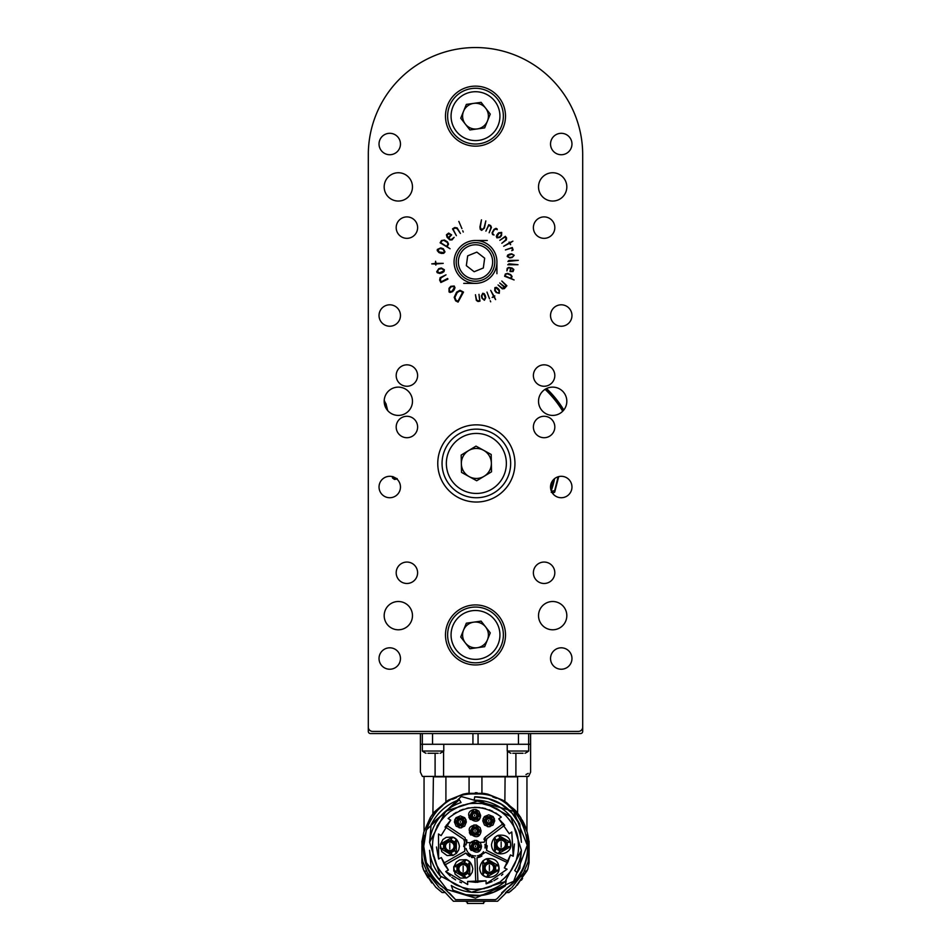 <?xml version="1.0" encoding="UTF-8"?>
<svg xmlns="http://www.w3.org/2000/svg" width="951" height="951" viewBox="0 0 951 951"><rect width="100%" height="100%" fill="white"/><g stroke="black" fill="none" stroke-linecap="round" stroke-linejoin="round"><path stroke-width="1.43" d="M368.31 731.402L368.31 154.74A107.19 107.19 0 0 1 475.5 47.55A107.19 107.19 0 0 1 582.69 154.74L582.69 731.402A2.14 2.14 0 0 1 580.55 733.554L370.45 733.554A2.14 2.14 0 0 1 368.31 731.402M385.904 408.05A8.571 8.571 0 0 0 384.68 405.007A19.293 19.293 0 0 1 384.68 404.983M563.812 410A103.219 103.219 0 0 0 546.516 388.531M368.334 152.802L368.31 163.31M478.068 733.554L478.068 744.276L475.5 744.276L530.599 744.276L530.599 772.164L528.613 776.432L422.387 776.432L420.401 772.164L420.401 744.276L475.5 744.276L472.932 744.276L472.932 733.554M428.628 776.432C417.762 770.785 417.762 770.785 428.628 776.432M435.094 776.432L435.094 753.275M443.582 751.183L443.582 776.432M450.524 776.432L500.476 776.432M507.418 776.432L507.418 751.183M515.906 753.275L515.906 776.432M522.372 776.432C533.238 770.785 533.238 770.785 522.372 776.432M528.221 773.377L525.974 774.542M483.572 793.336L487.863 794.168L483.572 793.336L467.428 793.336L463.137 794.168L448.171 800.207L434.369 811.952M504.862 801.966L505.088 776.86L433.406 776.86C420.984 776.86 420.984 776.86 433.406 776.86L432.895 813.806L433.834 812.606M505.088 776.86L517.594 776.86L517.594 813.141L514.669 809.729L505.136 802.109M515.751 810.93L520.97 817.955M517.594 776.86C530.016 776.86 530.016 776.86 517.594 776.86M526.913 831.174L526.355 829.415M525.713 827.584L525.083 825.967M524.976 825.706L524.583 824.79M524.144 823.804L523.24 821.949M522.836 821.188L522.396 820.38M522.206 820.035L522.539 820.63M520.577 817.361L519.222 816.053M524.37 824.303L527.187 832.137L520.649 817.432M526.676 835.489L527.389 839.662L528.685 839.662L528.174 836.404L528.839 841.088L527.543 841.088C528.839 860.275 522.016 875.919 507.061 888.02L501.617 892.941M527.341 834.526L528.185 836.464M527.591 835.287L527.294 834.336M445.912 776.86L445.912 802.085L432.895 813.806L430.375 817.396L423.813 832.137L430.375 817.396L434.666 811.607M432.871 813.854L432.491 814.888M423.813 832.137L422.315 839.662L423.813 832.137M449.395 892.941L455.577 899.67L495.423 899.67L497.076 898.707L495.423 899.67L455.577 899.67L443.939 888.02C428.984 875.919 422.161 860.275 423.457 841.088L422.161 841.088L422.315 839.662L423.611 839.662L424.324 835.489M429.626 876.43L427.368 872.673L438.946 887.247M439.956 888.127L444.533 891.776L440.765 888.721L442.358 889.458M444.533 891.776L453.389 901.239L497.611 901.239L510.235 888.721L506.467 891.776M484.606 901.917L483.643 901.94L483.643 903.45L467.357 903.45L467.357 901.94L466.394 901.917M512.054 887.247L523.632 872.673L521.374 876.43M511.697 890.374L510.259 891.515M505.611 892.537L508.904 892.537L515.204 887.247L526.854 871.092L524.465 871.092M519.032 815.792L518.105 813.806C514.265 809.135 514.265 809.135 518.105 813.806C514.265 809.135 514.265 809.135 518.105 813.806L519.08 815.863M517.273 885.131L527.805 869.012L529.089 862.712L529.089 841.088M426.535 871.092L424.146 871.092L435.796 887.247L442.096 892.537L435.843 887.283M421.911 841.088L422.078 857.766L422.874 861.856L427.368 872.673M510.235 888.721L511.044 888.127M523.632 872.673L528.126 861.856L529.089 846.687M526.854 871.092L527.306 870.129M522.575 878.51L521.35 880.21M529.041 853.392L528.601 855.567M487.863 794.168L502.829 800.207L506.503 802.596L518.105 813.806L520.625 817.396L527.187 832.137L528.174 836.404M527.341 870.07L527.805 869.012L527.341 870.07M427.926 877.761L423.659 870.07L431.766 882.908M424.146 871.092L422.244 865.992M421.911 846.331L421.911 862.712L423.195 869.012L421.911 862.712L421.911 846.687M423.659 870.07L423.195 869.012M421.959 853.392L422.078 857.766M497.076 898.707L507.061 888.02C547.182 861.083 523.751 791.28 475.5 794.002C427.249 791.28 403.818 861.083 443.939 888.02M523.312 825.099L520.031 818.87M513.29 810.145L508.298 805.556M496.386 798.353L492.677 796.902M456.646 797.52L452.593 799.292M442.702 805.556L437.71 810.145M430.969 818.87L427.688 825.099M483.643 903.45L467.357 903.45M463.137 794.168L467.428 793.336M477.117 792.742A53.589 53.589 0 0 0 475.31 792.718M488.22 798.674L474.727 796.795C495.031 797.295 510.069 806.448 519.84 824.255L519.888 824.85A49.309 49.309 0 0 0 474.692 797.009L474.121 800.243A46.088 46.088 0 0 1 521.41 842.301L519.888 824.85L512.28 813.474M517.201 872.626L514.705 870.534A46.088 46.088 0 0 0 521.41 850.325L505.124 881.625L471.482 892.228L440.194 875.942L429.59 842.301L445.876 811.001L479.518 800.397L510.806 816.683L521.41 850.325L519.84 868.37L517.201 872.626A49.309 49.309 0 0 0 519.888 867.776M461.033 802.549A46.088 46.088 0 0 0 429.59 842.301L431.16 824.255L459.392 799.708A49.309 49.309 0 0 0 431.112 824.85L459.392 799.708L461.033 802.549M429.59 850.325A46.088 46.088 0 0 0 441.098 876.977L439.005 879.473L431.112 867.776L439.005 879.473A49.309 49.309 0 0 1 431.112 867.776L429.59 850.325M465.74 894.641L452.961 890.172L451.273 885.524A46.088 46.088 0 0 0 506.17 880.721L505.314 885.583L493.569 892.193M452.961 890.172L453.068 890.469C471.327 898.861 488.731 897.34 505.254 885.904L505.314 885.583A49.309 49.309 0 0 1 452.961 890.172M488.267 798.685L501.177 804.213M501.355 804.332L512.066 813.236M475.5 889.399C470.353 889.447 465.717 888.686 461.604 887.105C458.667 884.882 457.847 888.175 445.032 876.786C439.398 870.213 436.271 865.505 435.641 862.676C433.002 852.274 433.62 861.879 432.408 846.319C433.216 835.049 432.943 837.249 437.234 826.49C435.439 827.429 445.508 814.341 450.085 811.512L459.131 806.448L467.405 803.987C471.791 802.858 486.698 803.678 482.858 803.857L490.871 806.056C496.791 809.646 493.819 805.235 505.968 815.839C513.183 824.053 517.082 831.257 517.665 837.451C517.296 832.636 519.187 847.472 518.188 852.203L516.286 860.215L512.149 868.976C508.595 874.991 497.325 884.68 499.085 882.373L487.411 887.723C479.256 889.185 491.893 887.901 475.5 889.399L470.472 889.114M493.51 892.216L480.017 895.414M479.803 895.438L466.049 894.701M432.408 846.319L433.133 854.153M434.096 858.266L435.439 862.177M437.21 866.076L439.433 869.892M440.919 872.031L445.032 876.774M449.787 880.888L451.915 882.373M455.743 884.608L459.642 886.38M463.541 887.711L467.654 888.686M478.127 889.328L483.346 888.686M487.459 887.711L491.358 886.38M495.269 884.596L499.085 882.373M501.213 880.888L505.968 876.786M510.081 872.031L511.567 869.892M513.79 866.076L515.561 862.177M516.904 858.266L517.867 854.153M518.236 851.87L518.592 846.319M518.236 840.755L517.867 838.473M516.904 834.36L515.561 830.449M513.79 826.55L511.567 822.734M510.081 820.594L505.968 815.839M501.213 811.738L499.085 810.252M495.257 808.017L491.358 806.246M487.459 804.915L483.346 803.94M481.051 803.583L475.5 803.226M469.949 803.583L467.654 803.94M463.541 804.915L459.642 806.246M455.731 808.029L451.915 810.252M449.787 811.738L445.032 815.839M440.919 820.594L439.433 822.734M437.21 826.55L435.439 830.449M434.096 834.36L433.133 838.473M448.385 870.022L441.276 857.54L438.625 859.05L438.482 833.991L441.109 835.632L450.738 820.166L448.111 818.526C465.467 804.344 483.191 803.857 501.308 817.052L498.776 818.823L509.249 833.742L511.781 831.959L513.231 856.233L510.473 854.925L504.327 867.906L507.085 869.214L486.139 883.848L486.02 880.757L467.595 881.446L467.714 884.549L445.734 871.532L448.385 870.022L444.747 865.053L465.824 853.059L474.87 858.087L475.785 882.326L486.02 880.757M441.276 857.54L444.486 864.625M445.734 871.532L450.298 876.097M451.796 877.298L455.624 879.889M459.749 882.005L461.52 882.742M467.595 881.446L475.785 882.326M477.2 882.29L477.925 882.243L477.01 857.79L485.462 852.215L507.572 862.688L510.473 854.925M486.139 883.848L492.178 881.577M493.902 880.721L497.837 878.296M501.474 875.419L502.877 874.112M504.327 867.906L507.572 862.688M508.286 861.214L486.567 850.372L486.175 841.302L486.829 838.687L504.684 825.218L498.776 818.823M513.231 856.233L514.443 843.977M501.308 817.052L495.78 812.986M492.677 811.286L489.29 809.812M485.616 808.635L482.05 807.851M479.827 807.542L474.418 807.316M469.033 807.839L466.834 808.267M463.303 809.253L459.713 810.632M456.397 812.297L453.401 814.163M450.738 820.166L445.032 827.108M436.485 846.996L438.625 859.05M463.708 846.568L464.563 841.897L464.766 851.193L443.689 863.199M464.516 840.185L463.779 839.317L464.563 841.897M459.416 846.319L458.739 849.861L456.599 853.13L453.33 855.282L447.089 855.579L441.716 851.609L440.301 844.512L442.952 839.495L446.221 837.344L452.628 837.094C456.242 838.081 458.513 841.159 459.416 846.319M472.802 868.881L472.124 872.436L469.984 875.705L466.715 877.856L460.474 878.153L455.101 874.183L453.686 867.074L456.337 862.058L459.606 859.918L466.002 859.668C469.628 860.655 471.886 863.722 472.802 868.881M472.267 857.647L471.518 857.41M469.77 856.613L468.177 855.555M467.571 855.032L465.824 853.059M503.376 823.518L485.533 836.975L484.237 842.217L466.561 842.705L464.968 837.534L446.399 825.088M445.199 826.859L463.779 839.317M481.872 855.983L480.231 856.887M479.518 857.172L477.01 857.79M479.744 867.966C480.612 863.151 482.882 860.084 486.555 858.753C494.354 857.838 498.514 860.917 499.037 867.966C500.178 878.522 480.16 882.112 479.744 868.073M491.512 844.524C492.392 839.709 494.663 836.63 498.324 835.299C506.134 834.384 510.295 837.462 510.806 844.524C511.959 855.068 491.929 858.658 491.512 844.619M485.985 840.185L486.175 841.302M487.281 845.796L486.567 850.372M466.679 839.84L466.858 840.886M466.858 841.326L465.954 844.916M466.121 848.542L466.477 849.73M466.656 850.182L467.63 851.894M468.356 852.797L469.2 853.618M470.091 854.307L470.781 854.723M472.183 855.377L473.313 855.71M474.026 855.852L475.762 855.959M477.497 855.757L478.198 855.579M479.304 855.175L480.386 854.628M481.337 853.998L482.181 853.273M482.989 852.393L483.5 851.704M484.998 848.03L485.129 846.806M485.141 846.509L485.129 845.772M485.117 845.57L484.951 844.393M483.952 839.364L484.332 838.378M484.558 837.997L485.533 836.975M481.503 846.319C479.459 861.725 459.119 841.801 476.784 840.446L480.517 843.014L481.503 846.319M481.075 830.877C479.031 846.283 458.691 826.36 476.356 825.016L480.089 827.584L481.075 830.877M480.647 815.447C479.256 829.391 460.022 814.115 473.348 809.586L476.308 809.681L478.888 811.203L480.647 815.447M494.746 820.808L492.998 825.052L488.743 826.799L484.499 825.052L482.751 820.808L484.499 816.552L488.743 814.805L492.998 816.552L494.746 820.808M466.37 821.914L464.611 826.157L460.367 827.917L456.123 826.157L454.364 821.914L456.123 817.67L460.367 815.91L464.611 817.67L466.37 821.914M440.372 848.458L440.372 844.167L452.617 837.094L456.337 839.234L456.337 853.392L452.617 855.531L440.372 848.458L444.628 848.458M466.002 859.668L469.723 861.808L469.723 875.954L466.002 878.106L453.758 871.033L453.758 866.741L466.002 859.668L463.874 863.353M486.543 877.191L482.823 875.039L482.823 860.893L486.543 858.753L498.788 865.826L498.788 870.117L486.543 877.191L488.671 873.493M510.568 842.372L510.568 846.663L498.312 853.736L494.603 851.597L494.603 837.451L498.312 835.299L510.568 842.372L506.312 842.372M481.218 848.126L479.934 850.36L471.066 850.36L469.782 848.126L474.216 840.446L476.784 840.446L481.218 848.126L478.698 846.675M480.79 832.696L479.506 834.919L470.638 834.919L469.354 832.696L473.788 825.016L476.356 825.016L480.79 832.696L478.27 831.233M480.362 817.266L479.078 819.489L470.21 819.489L468.926 817.266L473.36 809.574L475.928 809.574L480.362 817.266L477.842 815.803M483.025 818.989L484.309 816.754L493.189 816.754L494.472 818.989L490.038 826.669L487.459 826.669L483.025 818.989L485.557 820.44M461.651 827.786L459.083 827.786L454.649 820.095L455.933 817.872L464.801 817.872L466.085 820.095L461.651 827.786L461.651 824.862M448.087 852.524L448.765 852.667M443.558 846.319L443.939 844.167A6.217 6.217 0 0 0 443.939 848.458L443.558 846.461M450.833 840.185L454.554 842.336A6.217 6.217 0 0 0 450.833 840.185M452.058 852.096L450.833 852.441A6.217 6.217 0 0 0 454.554 850.301L454.257 850.622M454.174 850.705L452.26 852.013M452.617 855.531L450.952 852.631L443.713 848.458M446.554 851.882L450.952 852.631L450.489 851.846M454.209 849.695L456.337 853.392M456.337 839.234L454.661 842.134L454.661 850.491M456.207 846.319L454.661 842.134L454.209 842.931M450.489 840.791L452.617 837.094M440.372 844.167L443.713 844.167L450.952 839.995M446.566 840.743L443.713 844.167L444.628 844.167M461.473 875.086L462.138 875.241M469.378 867.241L469.164 866.587M456.944 868.881L457.324 866.741A6.217 6.217 0 0 0 457.324 871.033L456.944 869.036M464.219 862.759L467.94 864.899A6.217 6.217 0 0 0 464.219 862.759M465.443 874.67L464.219 875.015A6.217 6.217 0 0 0 467.94 872.863L467.642 873.184M467.559 873.28L465.645 874.587M453.758 866.741L457.098 866.741L464.338 862.557M459.939 863.318L457.098 866.741L458.013 866.741M458.013 871.033L453.758 871.033M466.002 878.106L464.338 875.205L457.098 871.033M459.939 874.456L464.338 875.205L463.874 874.409M467.583 872.269L469.723 875.954M469.723 861.808L468.047 864.709L468.047 873.066M469.592 868.881L468.047 864.709L467.583 865.505M483.167 869.606L483.381 870.26M491.073 861.761L490.395 861.618M484.986 872.364L484.606 871.948A6.217 6.217 0 0 0 488.327 874.1L487.126 873.755M487.102 873.755L485.081 872.459M487.102 862.188L488.327 861.844A6.217 6.217 0 0 0 484.606 863.983L484.903 863.663M484.986 863.567L486.9 862.272M495.602 867.966L495.221 870.117A6.217 6.217 0 0 0 495.221 865.826L495.602 867.811M498.788 870.117L495.447 870.117L488.208 874.29M492.594 873.541L495.447 870.117L494.532 870.117M494.532 865.826L498.788 865.826M486.543 858.753L488.208 861.642L495.447 865.826M492.606 862.402L488.208 861.642L488.671 862.438M484.951 864.59L482.823 860.893M482.823 875.039L484.499 872.15L484.499 863.793M482.953 867.966L484.499 872.15L484.951 871.354M502.853 838.307L502.176 838.164M498.312 835.299L499.988 838.2L507.228 842.372M494.948 846.164L495.15 846.818M496.767 848.91L496.386 848.506A6.217 6.217 0 0 0 500.095 850.646L498.895 850.313M498.871 850.301L496.862 849.005M498.871 838.734L500.095 838.39A6.217 6.217 0 0 0 496.386 840.541L496.672 840.208M496.767 840.125L498.681 838.818M507.382 844.524L507.002 846.663A6.217 6.217 0 0 0 507.002 842.372L507.382 844.369M504.375 838.948L499.988 838.2L500.452 838.996M496.731 841.136L494.603 837.451M494.603 851.597L496.279 848.696L496.279 840.339M494.734 844.524L496.279 848.696L496.731 847.9M500.452 850.051L498.312 853.736M510.568 846.663L507.228 846.663L499.988 850.836M504.375 850.087L507.228 846.663L506.312 846.663M475.5 842.455L476.784 842.669A3.863 3.863 0 0 0 475.5 842.455L474.216 842.669A3.863 3.863 0 0 1 475.5 842.455M478.234 849.041L478.008 849.243A3.863 3.863 0 0 0 479.292 847.02L479.102 847.71M479.09 847.733L478.329 848.946M471.91 847.733L471.708 847.02A3.863 3.863 0 0 0 472.992 849.243L472.873 849.136M472.766 849.041L471.969 847.864M476.784 840.446L476.784 842.217L479.684 847.246M478.377 843.133L476.784 842.217L476.784 843.371M474.216 843.371L474.216 840.446M469.782 848.126L471.316 847.246L474.216 842.217M471.304 845.403L471.316 847.246L472.302 846.675M473.586 848.898L471.066 850.36M479.934 850.36L478.401 849.469L472.599 849.469M476.808 850.396L478.401 849.469L477.414 848.898M475.072 827.025L476.356 827.239A3.863 3.863 0 0 0 475.072 827.025L473.788 827.239A3.863 3.863 0 0 1 475.072 827.025M477.794 833.611L477.58 833.813A3.863 3.863 0 0 0 478.864 831.578L478.674 832.268M478.662 832.303L477.901 833.504M471.482 832.303L471.28 831.578A3.863 3.863 0 0 0 472.564 833.813L472.445 833.706M472.338 833.611L471.541 832.434M476.356 825.016L476.356 826.788L479.256 831.804M477.949 827.703L476.356 826.788L476.356 827.929M473.788 827.929L473.788 825.016M469.354 832.696L470.888 831.804L473.788 826.788M470.876 829.973L470.888 831.804L471.874 831.233M473.158 833.468L470.638 834.919M479.506 834.919L477.973 834.039L472.171 834.039M476.38 834.966L477.973 834.039L476.986 833.468M474.644 811.583L475.928 811.809A3.863 3.863 0 0 0 473.36 811.809L474.632 811.583M477.366 818.169L477.152 818.371A3.863 3.863 0 0 0 478.436 816.148L477.473 818.074M471.054 816.861L470.852 816.148A3.863 3.863 0 0 0 472.136 818.371L472.017 818.264M471.91 818.169L471.114 816.992M475.928 809.574L475.928 811.358L478.829 816.374M477.521 812.273L475.928 811.358L475.928 812.499M473.36 812.499L473.36 809.574M468.926 817.266L470.46 816.374L473.36 811.358M470.448 814.532L470.46 816.374L471.446 815.803M472.73 818.026L470.21 819.489M479.078 819.489L477.545 818.597L471.744 818.597M475.952 819.524L477.545 818.597L476.546 818.026M492.333 819.382L492.547 820.095A3.863 3.863 0 0 0 491.251 817.872L491.382 817.979M491.477 818.074L492.285 819.251M488.743 824.66L487.459 824.446A3.863 3.863 0 0 0 490.038 824.446L488.921 824.66M486.02 818.074L486.246 817.872A3.863 3.863 0 0 0 484.951 820.095L485.153 819.417M485.165 819.382L485.925 818.169M487.459 826.669L487.459 824.897L484.558 819.869M485.866 823.982L487.459 824.897L487.459 823.744M490.038 823.744L490.038 826.669M494.472 818.989L492.939 819.869L490.038 824.897M492.939 821.712L492.939 819.869L491.94 820.44M490.657 818.217L493.189 816.754M484.309 816.754L485.854 817.646L491.643 817.646M487.435 816.719L485.854 817.646L486.841 818.217M463.957 820.499L464.159 821.212A3.863 3.863 0 0 0 462.875 818.989L462.994 819.096M463.089 819.191L463.898 820.356M460.367 825.777L459.083 825.551A3.863 3.863 0 0 0 461.651 825.551L460.534 825.777M457.633 819.191L457.859 818.989A3.863 3.863 0 0 0 456.575 821.212L456.765 820.523M456.777 820.499L457.538 819.287M466.085 820.095L464.552 820.986L461.651 826.003M464.552 822.829L464.552 820.986L463.565 821.557M462.269 819.334L464.801 817.872M455.933 817.872L457.467 818.763L463.268 818.763M459.06 817.836L457.467 818.763L458.453 819.334M457.169 821.557L454.649 820.095M459.083 827.786L459.083 826.003L456.183 820.986M457.479 825.088L459.083 826.003L459.083 824.862M460.367 873.707L463.161 874.456A5.575 5.575 0 0 1 457.586 868.881A5.575 5.575 0 0 1 463.161 863.306A5.575 5.575 0 0 1 468.736 868.881A5.575 5.575 0 0 1 463.161 874.456M449.775 842.027A4.291 4.291 0 0 1 453.484 848.458A4.291 4.291 0 0 1 446.067 848.458A4.291 4.291 0 0 1 449.775 842.027M449.775 851.882A5.575 5.575 0 0 1 444.2 846.319A5.575 5.575 0 0 1 449.775 840.743A5.575 5.575 0 0 1 455.351 846.319A5.575 5.575 0 0 1 449.775 851.882M463.161 864.602A4.291 4.291 0 0 1 466.87 871.033A4.291 4.291 0 0 1 459.452 871.033A4.291 4.291 0 0 1 463.161 864.602M489.385 863.686A4.291 4.291 0 0 1 493.094 870.117A4.291 4.291 0 0 1 485.676 870.117A4.291 4.291 0 0 1 489.385 863.686M489.385 873.541A5.575 5.575 0 0 1 483.809 867.966A5.575 5.575 0 0 1 489.385 862.391A5.575 5.575 0 0 1 494.96 867.966A5.575 5.575 0 0 1 489.385 873.541M501.165 840.232A4.291 4.291 0 0 1 504.874 846.663A4.291 4.291 0 0 1 497.444 846.663A4.291 4.291 0 0 1 501.165 840.232M501.165 850.087A5.575 5.575 0 0 1 495.59 844.524A5.575 5.575 0 0 1 501.165 838.948A5.575 5.575 0 0 1 506.74 844.524A5.575 5.575 0 0 1 501.165 850.087M475.5 843.097A3.222 3.222 0 0 1 478.282 847.923A3.222 3.222 0 0 1 472.718 847.923A3.222 3.222 0 0 1 475.5 843.097M477.212 830.877A2.14 2.14 0 0 0 475.072 828.737A2.14 2.14 0 0 1 476.926 831.947A2.14 2.14 0 0 1 473.218 831.947A2.14 2.14 0 0 1 475.072 828.737A2.14 2.14 0 0 1 476.926 831.947A2.14 2.14 0 0 1 473.218 831.947A2.14 2.14 0 0 1 475.072 828.737A2.14 2.14 0 0 1 477.212 830.877A2.14 2.14 0 0 1 475.072 833.017M475.072 827.667A3.222 3.222 0 0 1 477.854 832.482A3.222 3.222 0 0 1 472.29 832.482A3.222 3.222 0 0 1 475.072 827.667M476.784 815.447A2.14 2.14 0 0 0 474.644 813.295A2.14 2.14 0 0 1 476.499 816.517A2.14 2.14 0 0 1 472.79 816.517A2.14 2.14 0 0 1 474.644 813.295A2.14 2.14 0 0 1 476.499 816.517A2.14 2.14 0 0 1 472.79 816.517A2.14 2.14 0 0 1 474.644 813.295A2.14 2.14 0 0 1 476.784 815.447A2.14 2.14 0 0 1 474.644 817.587M474.644 812.225A3.222 3.222 0 0 1 477.426 817.052A3.222 3.222 0 0 1 471.862 817.052A3.222 3.222 0 0 1 474.644 812.225M490.894 820.808A2.14 2.14 0 0 0 488.743 818.656A2.14 2.14 0 0 1 490.609 821.878A2.14 2.14 0 0 1 486.888 821.878A2.14 2.14 0 0 1 488.743 818.656A2.14 2.14 0 0 1 490.894 820.808A2.14 2.14 0 0 1 488.743 822.948M488.743 817.587A3.222 3.222 0 0 1 491.536 822.413A3.222 3.222 0 0 1 485.961 822.413A3.222 3.222 0 0 1 488.743 817.587M462.507 821.914A2.14 2.14 0 0 0 460.367 819.774A2.14 2.14 0 0 1 462.222 822.984A2.14 2.14 0 0 1 458.513 822.984A2.14 2.14 0 0 1 460.367 819.774A2.14 2.14 0 0 1 462.222 822.984A2.14 2.14 0 0 1 458.513 822.984A2.14 2.14 0 0 1 460.367 819.774A2.14 2.14 0 0 1 462.507 821.914A2.14 2.14 0 0 1 460.367 824.065M460.367 818.704A3.222 3.222 0 0 1 463.149 823.53A3.222 3.222 0 0 1 457.586 823.53A3.222 3.222 0 0 1 460.367 818.704M488.743 818.229A2.568 2.568 0 0 1 491.322 820.808A2.568 2.568 0 0 1 488.743 823.376A2.568 2.568 0 0 1 486.175 820.808A2.568 2.568 0 0 1 488.743 818.229M449.775 850.598A4.291 4.291 0 0 1 446.067 844.167A4.291 4.291 0 0 1 453.484 844.167A4.291 4.291 0 0 1 449.775 850.598A4.291 4.291 0 0 1 446.067 844.167A4.291 4.291 0 0 1 453.484 844.167A4.291 4.291 0 0 1 449.775 850.598M449.775 848.958L449.775 843.668L449.775 848.958M463.161 873.173A4.291 4.291 0 0 1 459.452 866.741A4.291 4.291 0 0 1 466.87 866.741A4.291 4.291 0 0 1 463.161 873.173A4.291 4.291 0 0 1 459.452 866.741A4.291 4.291 0 0 1 466.87 866.741A4.291 4.291 0 0 1 463.161 873.173M463.161 871.532L463.161 866.23L463.161 871.532M489.385 872.257A4.291 4.291 0 0 1 485.676 865.826A4.291 4.291 0 0 1 493.094 865.826A4.291 4.291 0 0 1 489.385 872.257A4.291 4.291 0 0 1 485.676 865.826A4.291 4.291 0 0 1 493.094 865.826A4.291 4.291 0 0 1 489.385 872.257M489.385 870.617L489.385 865.315L489.385 870.617M501.165 848.803A4.291 4.291 0 0 1 497.444 842.372A4.291 4.291 0 0 1 504.874 842.372A4.291 4.291 0 0 1 501.165 848.803A4.291 4.291 0 0 1 497.444 842.372A4.291 4.291 0 0 1 504.874 842.372A4.291 4.291 0 0 1 501.165 848.803M501.165 847.163L501.165 841.873L501.165 847.163M478.068 846.319A2.568 2.568 0 0 1 475.5 848.886A2.568 2.568 0 0 1 472.932 846.319A2.568 2.568 0 0 1 475.5 843.739A2.568 2.568 0 0 1 478.068 846.319A2.568 2.568 0 0 1 475.5 848.886A2.568 2.568 0 0 1 472.932 846.319A2.568 2.568 0 0 1 475.5 843.739A2.568 2.568 0 0 1 478.068 846.319M475.5 844.167A2.14 2.14 0 0 1 477.354 847.389A2.14 2.14 0 0 1 473.646 847.389A2.14 2.14 0 0 1 475.5 844.167A2.14 2.14 0 0 1 477.354 847.389A2.14 2.14 0 0 1 473.646 847.389A2.14 2.14 0 0 1 475.5 844.167A2.14 2.14 0 0 1 477.64 846.319M477.64 830.877A2.568 2.568 0 0 1 475.072 833.456A2.568 2.568 0 0 1 472.504 830.877A2.568 2.568 0 0 1 475.072 828.309A2.568 2.568 0 0 1 477.64 830.877A2.568 2.568 0 0 1 475.072 833.456A2.568 2.568 0 0 1 472.504 830.877A2.568 2.568 0 0 1 475.072 828.309A2.568 2.568 0 0 1 477.64 830.877M477.212 815.447A2.568 2.568 0 0 1 474.644 818.015A2.568 2.568 0 0 1 472.065 815.447A2.568 2.568 0 0 1 474.644 812.867A2.568 2.568 0 0 1 477.212 815.447A2.568 2.568 0 0 1 474.644 818.015A2.568 2.568 0 0 1 472.065 815.447A2.568 2.568 0 0 1 474.644 812.867A2.568 2.568 0 0 1 477.212 815.447M462.935 821.914A2.568 2.568 0 0 1 460.367 824.493A2.568 2.568 0 0 1 457.788 821.914A2.568 2.568 0 0 1 460.367 819.346A2.568 2.568 0 0 1 462.935 821.914A2.568 2.568 0 0 1 460.367 824.493A2.568 2.568 0 0 1 457.788 821.914A2.568 2.568 0 0 1 460.367 819.346A2.568 2.568 0 0 1 462.935 821.914M475.5 846.747L475.5 845.879L475.5 846.747M475.072 831.305L475.072 830.449L475.072 831.305M474.644 815.875L474.644 815.019L474.644 815.875M488.743 821.236L488.743 820.368L488.743 821.236M460.367 822.342L460.367 821.486L460.367 822.342M481.931 793.11L481.931 776.86M469.069 793.11L469.069 776.86M558.712 476.606L554.683 492.202L554.659 490.633L551.425 491.31M397.185 478.638L394.831 477.937L394.522 479.459L392.537 478.056L392.287 476.606M396.9 479.031L394.522 479.459M394.831 477.937L392.834 476.522L392.537 478.056M552.091 491.548L551.235 492.345M554.683 492.202L552.483 493.224L552.448 491.679M554.659 490.633L558.13 476.772M387.711 410.618L385.975 403.806A17.7 17.7 0 0 1 384.216 400.24M386.475 408.989L385.131 404.876L386.213 404.175M386.047 408.3L384.775 404.888L385.975 403.806M551.223 490.811A80.514 80.514 0 0 0 554.576 478.638M552.686 480.576A79.064 79.064 0 0 1 550.593 488.172M427.914 753.275L438.197 753.275M440.099 753.275A17.154 17.154 0 0 0 443.772 751.028L443.772 744.276M443.772 751.028L422.339 751.028A17.154 17.154 0 0 0 426.012 753.275M433.062 744.276L422.339 744.276L422.351 733.554M512.803 753.275L523.086 753.275M524.988 753.275A17.154 17.154 0 0 0 528.661 751.028L528.661 744.276L517.938 744.276M528.661 751.028L507.228 751.028A17.154 17.154 0 0 0 510.901 753.275M368.31 722.403L368.31 727.123A4.291 4.291 0 0 0 372.602 731.402L578.398 731.402A4.291 4.291 0 0 0 582.69 727.123L582.69 645.658M582.69 624.225L582.69 173.795M368.31 186.467L368.31 251.207M368.31 272.64L368.31 327.738M368.31 354.105L368.31 525.606M368.31 547.051L368.31 568.484M368.31 598.5L368.31 624.225M368.31 654.87L368.31 693.243M497.088 228.87L497.207 229.69L496.077 229.036L494.401 229.666L492.761 232.294L492.749 233.756L494.045 235.004L492.57 234.588L492.071 232.781L493.973 229.393L495.958 228.335L497.088 228.87M505.338 236.312L506.586 237.928L506.384 239.914L501.807 243.29L505.587 239.997L505.956 238.285L504.969 237.025L499.822 240.341L505.338 236.312M481.468 219.824L480.291 227.313L481.717 229.821L484.035 227.86L485.83 220.929L484.439 228.074L481.634 230.392L480.243 229.346L479.922 226.885L481.468 219.824M458.085 302.097L455.612 300.825L454.186 297.33L456.623 292.147L459.999 290.245L463.506 292.088L458.085 302.097M440.111 242.79L441.502 240.532L444.462 240.021L447.481 241.875L448.527 244.122L447.148 246.701L450.061 248.758L440.111 242.79M462.709 230.76L463.256 232.044L462.709 230.76M431.742 263.879L435.392 263.368L435.582 261.252L436.034 263.356L443.214 263.356L436.057 263.986L435.831 265.115L435.415 264.009L431.742 263.879M440.872 282.495L439.635 280.093L440.147 277.668L446.007 274.839L441.026 277.858L440.325 279.891L441.312 281.769L447.612 278.477L447.933 279.118L440.872 282.495M490.692 301.8L490.229 300.73L490.692 301.8M484.416 300.266L481.991 298.269L481.432 295.916L482.751 293.265L484.214 293.645L485.272 295.547L485.747 297.58L484.416 300.266M506.883 285.752L504.351 288.64L502.318 288.854L498.051 284.943L502.069 288.046L504.018 287.903L504.47 287.38L499.75 282.994L504.85 286.952L506.087 285.514L501.795 281.032L506.883 285.752M514.099 279.951L504.624 276.265L505.314 274.043L507.584 273.341L510.711 274.625L512.066 276.444L511.305 278.595L514.099 279.951M517.998 264.699L507.775 264.77L508.999 263.819L517.998 264.699M514.206 255.272L512.102 257.543L509.736 257.947L507.204 256.497L507.668 255.082L509.605 254.143L511.638 253.798L514.206 255.272M458.822 221.405L461.936 228.632L458.822 221.405M533.38 227.622A10.723 10.723 0 0 0 549.464 236.906A10.723 10.723 0 0 0 549.464 218.338A10.723 10.723 0 0 0 533.38 227.622M396.187 227.622A10.723 10.723 0 0 0 412.259 236.906A10.723 10.723 0 0 0 412.259 218.338A10.723 10.723 0 0 0 396.187 227.622M533.38 426.999A10.723 10.723 0 0 0 549.464 436.283A10.723 10.723 0 0 0 549.464 417.715A10.723 10.723 0 0 0 533.38 426.999M396.187 426.999A10.723 10.723 0 0 0 412.259 436.283A10.723 10.723 0 0 0 412.259 417.715A10.723 10.723 0 0 0 396.187 426.999M533.38 375.55A10.723 10.723 0 0 0 549.464 384.822A10.723 10.723 0 0 0 549.464 366.266A10.723 10.723 0 0 0 533.38 375.55M396.187 375.55A10.723 10.723 0 0 0 412.259 384.822A10.723 10.723 0 0 0 412.259 366.266A10.723 10.723 0 0 0 396.187 375.55M412.472 615.642A14.146 14.146 0 0 1 391.253 627.898A14.146 14.146 0 0 1 391.253 603.398A14.146 14.146 0 0 1 412.472 615.642M566.82 615.642A14.146 14.146 0 0 1 545.601 627.898A14.146 14.146 0 0 1 545.601 603.398A14.146 14.146 0 0 1 566.82 615.642M412.472 401.274A14.146 14.146 0 0 1 391.253 413.519A14.146 14.146 0 0 1 391.253 389.018A14.146 14.146 0 0 1 412.472 401.274M566.82 401.274A14.146 14.146 0 0 1 545.601 413.519A14.146 14.146 0 0 1 545.601 389.018A14.146 14.146 0 0 1 566.82 401.274M412.472 186.895A14.146 14.146 0 0 1 391.253 199.151A14.146 14.146 0 0 1 391.253 174.639A14.146 14.146 0 0 1 412.472 186.895M566.82 186.895A14.146 14.146 0 0 1 545.601 199.151A14.146 14.146 0 0 1 545.601 174.639A14.146 14.146 0 0 1 566.82 186.895M533.38 572.775A10.723 10.723 0 0 0 549.464 582.048A10.723 10.723 0 0 0 549.464 563.491A10.723 10.723 0 0 0 533.38 572.775M396.187 572.775A10.723 10.723 0 0 0 412.259 582.048A10.723 10.723 0 0 0 412.259 563.491A10.723 10.723 0 0 0 396.187 572.775M379.033 144.017A10.723 10.723 0 0 0 395.105 153.301A10.723 10.723 0 0 0 395.105 134.733A10.723 10.723 0 0 0 379.033 144.017M379.033 315.518A10.723 10.723 0 0 0 395.105 324.802A10.723 10.723 0 0 0 395.105 306.234A10.723 10.723 0 0 0 379.033 315.518M379.033 487.019A10.723 10.723 0 0 0 395.105 496.303A10.723 10.723 0 0 0 395.105 477.735A10.723 10.723 0 0 0 379.033 487.019M379.033 658.52A10.723 10.723 0 0 0 395.105 667.804A10.723 10.723 0 0 0 395.105 649.236A10.723 10.723 0 0 0 379.033 658.52M550.534 144.017A10.723 10.723 0 0 0 566.606 153.301A10.723 10.723 0 0 0 566.606 134.733A10.723 10.723 0 0 0 550.534 144.017M550.534 315.518A10.723 10.723 0 0 0 566.606 324.802A10.723 10.723 0 0 0 566.606 306.234A10.723 10.723 0 0 0 550.534 315.518M550.534 487.019A10.723 10.723 0 0 0 566.606 496.303A10.723 10.723 0 0 0 566.606 477.735A10.723 10.723 0 0 0 550.534 487.019M550.534 658.52A10.723 10.723 0 0 0 566.606 667.804A10.723 10.723 0 0 0 566.606 649.236A10.723 10.723 0 0 0 550.534 658.52M454.067 261.929A21.433 21.433 0 0 0 486.223 280.486A21.433 21.433 0 0 0 486.223 243.361A21.433 21.433 0 0 0 454.067 261.929M437.769 463.434A38.587 38.587 0 0 0 495.649 496.862A38.587 38.587 0 0 0 495.649 430.018A38.587 38.587 0 0 0 437.769 463.434M445.484 116.153A30.016 30.016 0 0 0 490.502 142.139A30.016 30.016 0 0 0 490.502 90.155A30.016 30.016 0 0 0 445.484 116.153M582.69 154.74L582.69 727.123M368.31 727.123L368.31 154.74M445.484 634.935A30.016 30.016 0 0 0 490.502 660.933A30.016 30.016 0 0 0 490.502 608.949A30.016 30.016 0 0 0 445.484 634.935M512.28 247.51L513.148 249.994L511.769 250.672L512.494 249.935L511.793 247.926L505.421 249.935L512.28 247.51M518.319 260.336L507.905 261.466L509.047 260.396L518.319 260.336M513.065 271.546L509.986 271.546L510.521 268.17L509.082 267.849L507.917 268.206L506.907 270.88L507.18 268.313L508.761 267.397L512.114 268.063L513.849 269.513L513.065 271.546M499.251 293.312L496.184 292.516L494.734 290.602L494.912 287.618L496.434 287.345L498.181 288.629L499.441 290.293L499.251 293.312M479.982 301.146L477.996 301.491L476.332 300.373L475.429 294.727L476.558 299.767L477.973 300.92L479.661 300.611L478.971 294.346L479.982 301.146M489.527 298.804L486.983 292.1L489.527 298.804M495.602 299.589L493.854 296.867L492.202 297.437L493.557 296.296L490.68 290.352L493.985 296.07L494.817 295.927L494.282 296.641L495.602 299.589M436.723 271.713L438.768 268.646L441.335 267.992L444.367 269.739L444.034 271.594L442.001 272.913L439.778 273.472L437.294 272.747L436.723 271.713M437.329 249.435L440.765 247.902L443.344 248.758L444.997 251.908L443.701 253.335L441.43 253.43L439.005 252.633L437.258 250.636L437.329 249.435M452.533 228.882L454.756 227.527L457.146 227.895L460.439 233.471L457.098 228.597L454.958 228.05L453.068 229.215L456.385 235.646L452.533 228.882M448.634 233.078L451.63 234.861L448.801 238.059L449.942 239.2L451.321 239.497L454.138 237.334L452.058 239.89L449.871 239.949L447.089 237.298L446.435 234.778L448.634 233.078M449.05 291.957L449.015 288.296L450.762 286.31L454.221 286.025L454.994 287.737L454.067 289.96L452.557 291.672L450.096 292.492L449.05 291.957M488.743 224.733L490.645 225.53L491.465 227.396L489.159 232.745L490.918 227.812L490.347 226.053L488.731 225.399L485.89 231.141L488.743 224.733M512.91 241.162L510.045 243.04L510.639 244.692L509.474 243.349L503.661 246.273L509.237 242.921L509.082 242.089L509.807 242.612L512.91 241.162M501.688 232.401L501.534 235.61L499.917 237.441L496.909 237.857L496.327 236.395L497.123 234.54L498.645 232.817L501.688 232.401M512.244 257.079L513.29 256.461L513.385 254.82L511.733 254.226L507.953 255.534L507.775 256.366L509.641 257.519L512.244 257.079M511.65 271.368L513.338 270.298L512.577 268.764L511.091 268.289L510.461 271.13L511.65 271.368M505.884 274.292L505.159 275.992L510.735 278.346L511.448 276.123L510.556 275.065L507.097 273.757L505.884 274.292M496.707 292.326L497.706 292.944L499.192 292.278L498.99 290.59L496.184 287.939L495.376 288.165L495.186 290.293L496.707 292.326M482.466 298.388L484.297 299.696L485.319 297.711L483.762 293.966L482.918 293.835L481.86 295.785L482.466 298.388M438.696 269.335L437.365 271.57L439.6 272.842L443.641 270.976L443.737 269.941L441.526 268.622L438.696 269.335M440.325 248.473L437.959 249.661L439.184 251.979L443.689 252.586L444.343 251.742L443.154 249.4L440.325 248.473M443.689 240.318L441.977 240.829L440.765 242.802L446.661 246.416L447.992 244.015L447.243 242.374L443.689 240.318M449.894 234.101L447.529 234.219L447.22 236.228L448.325 237.572L450.869 235.016L449.894 234.101M454.899 297.366L455.933 300.183L458.002 301.241L462.661 292.159L459.963 290.97L457.265 292.468L454.899 297.366M449.336 288.902L449.49 291.493L452.058 291.279L454.34 287.452L453.829 286.536L451.261 286.703L449.336 288.902M501.201 235.123L501.177 232.959L499.049 233.233L497.004 236.514L497.385 237.263L499.513 237.025L501.201 235.123M487.281 240.484L475.5 240.484M463.719 283.362L475.5 283.362M496.933 273.698L496.933 261.929M476.843 252.11L467.678 255.855L466.335 265.662L474.157 271.736L483.322 267.992L484.665 258.185L476.843 252.11M456.385 259.302A19.293 19.293 0 0 1 478.127 242.814A19.293 19.293 0 0 1 494.615 264.544A19.293 19.293 0 0 1 472.873 281.044A19.293 19.293 0 0 1 456.385 259.302A19.293 19.293 0 0 1 478.127 242.814A19.293 19.293 0 0 1 494.615 264.544A19.293 19.293 0 0 1 472.873 281.044A19.293 19.293 0 0 1 456.385 259.302M461.532 472.397L461.176 455.077L476.011 446.114L491.191 454.471L491.536 471.803L476.701 480.766L461.532 472.397M458.62 434.084A34.295 34.295 0 0 1 510.651 462.757A34.295 34.295 0 0 1 459.808 493.486A34.295 34.295 0 0 1 458.62 434.084A34.295 34.295 0 0 1 510.651 462.757A34.295 34.295 0 0 1 459.808 493.486A34.295 34.295 0 0 1 458.62 434.084M484.118 476.285A15.002 15.002 0 0 0 483.595 450.298A15.002 15.002 0 0 0 461.354 463.743A15.002 15.002 0 0 0 484.118 476.285M484.665 646.692L469.901 648.748L460.736 637.004L466.335 623.19L481.099 621.122L490.264 632.879L484.665 646.692M453.52 652.077A27.864 27.864 0 0 1 471.648 607.332A27.864 27.864 0 0 1 501.332 645.396A27.864 27.864 0 0 1 453.52 652.077A27.864 27.864 0 0 1 471.648 607.332A27.864 27.864 0 0 1 501.332 645.396A27.864 27.864 0 0 1 453.52 652.077M463.541 630.097A12.91 12.91 0 0 0 477.283 647.726A12.91 12.91 0 0 0 485.676 627.006A12.91 12.91 0 0 0 463.541 630.097M484.653 127.909L469.901 129.954L460.736 118.197L466.347 104.396L481.099 102.339L490.264 114.096L484.653 127.909M453.508 133.271A27.864 27.864 0 0 1 471.66 88.55A27.864 27.864 0 0 1 501.32 126.626A27.864 27.864 0 0 1 453.508 133.271A27.864 27.864 0 0 1 471.66 88.55A27.864 27.864 0 0 1 501.32 126.626A27.864 27.864 0 0 1 453.508 133.271M463.541 111.303A12.91 12.91 0 0 0 477.271 128.932A12.91 12.91 0 0 0 485.688 108.224A12.91 12.91 0 0 0 463.541 111.303M552.448 493.141L552.959 491.786M395.925 478.805A81.049 81.049 0 0 1 395.794 478.175M530.539 733.554L530.539 744.276M420.461 744.276L420.461 733.554M432.55 733.554L432.55 744.276M528.649 733.554L528.649 744.276M518.45 733.554L518.45 744.276M384.632 404.674L384.893 404.508A18.984 18.984 0 0 1 384.382 403.652M545.078 389.339A101.638 101.638 0 0 1 562.719 411.236M546.243 388.674A102.934 102.934 0 0 1 563.61 410.238M458.513 259.599A17.154 17.154 0 0 0 481.979 277.811A17.154 17.154 0 0 0 486.009 248.377A17.154 17.154 0 0 0 458.513 259.599M460.831 437.757A30.016 30.016 0 0 0 461.877 489.729A30.016 30.016 0 0 0 506.36 462.84A30.016 30.016 0 0 0 460.831 437.757M456.23 649.973A24.441 24.441 0 0 0 498.146 644.112A24.441 24.441 0 0 0 472.124 610.732A24.441 24.441 0 0 0 456.23 649.973M456.218 131.167A24.441 24.441 0 0 0 498.146 125.342A24.441 24.441 0 0 0 472.136 91.95A24.441 24.441 0 0 0 456.218 131.167M530.599 744.276L530.599 733.554M420.401 744.276L420.401 733.554M526.949 776.86L526.949 831.305M424.051 776.86L424.051 831.305M445.389 892.537L442.096 892.537M475.5 898.089L513.671 881.292L527.258 845.273L513.671 811.334L461.283 796.534L426.405 829.89L423.73 846.319L426.405 862.735L447.006 889.53L475.5 898.089M422.339 751.028L422.339 744.276M507.228 751.028L507.228 744.276"/></g></svg>
